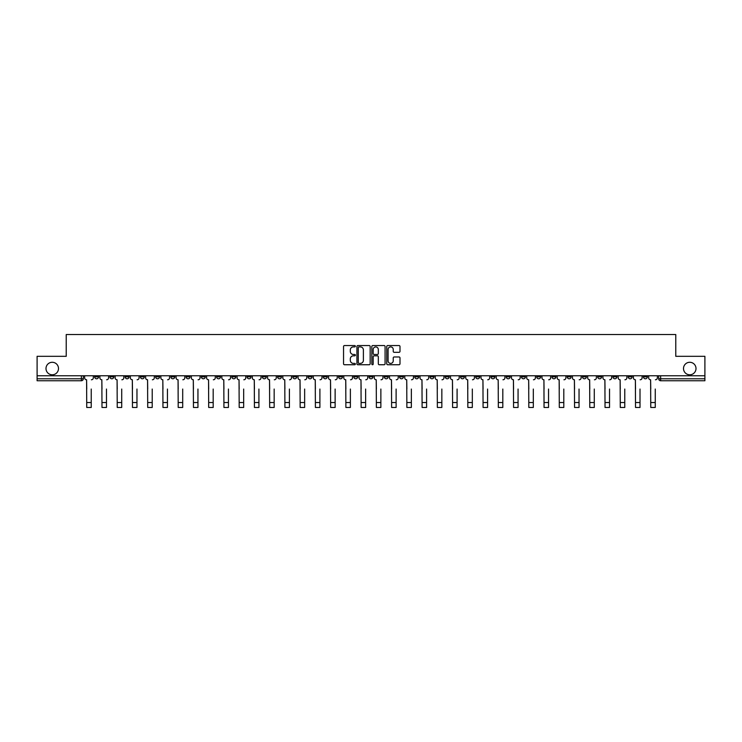 <?xml version="1.0" encoding="UTF-8"?>
<svg xmlns="http://www.w3.org/2000/svg" width="742" height="742" viewBox="0 0 742 742"><rect width="100%" height="100%" fill="white"/><g stroke="black" fill="none" stroke-linecap="round" stroke-linejoin="round"><path stroke-width="1.11" d="M355.362 346.226A0.668 0.668 0 0 0 354.695 345.549L344.501 345.549A0.955 0.955 0 0 0 343.546 346.514L343.546 363.775A0.955 0.955 0 0 0 344.501 364.739L354.695 364.739A0.668 0.668 0 0 0 355.362 364.062A0.668 0.668 0 0 0 354.695 363.394L353.377 363.394A3.07 3.07 0 0 1 350.307 360.324L350.307 358.887A3.07 3.07 0 0 1 353.377 355.817L354.695 355.817A0.668 0.668 0 0 0 355.362 355.149A0.668 0.668 0 0 0 354.695 354.472L353.377 354.472A3.07 3.07 0 0 1 350.307 351.402L350.307 349.964A3.07 3.07 0 0 1 353.377 346.894L354.695 346.894A0.668 0.668 0 0 0 355.362 346.226M683.503 368.533A6.251 6.251 0 0 0 689.754 374.784A6.251 6.251 0 0 0 696.005 368.533A6.251 6.251 0 0 0 689.754 362.281A6.251 6.251 0 0 0 683.503 368.533M45.995 368.533A6.251 6.251 0 0 0 52.246 374.784A6.251 6.251 0 0 0 58.497 368.533A6.251 6.251 0 0 0 52.246 362.281A6.251 6.251 0 0 0 45.995 368.533M597.7 375.767L597.7 376.834L601.614 376.834A1.957 1.957 0 0 1 599.657 378.791A1.957 1.957 0 0 1 597.7 376.834L597.7 375.767M506.239 375.767L506.239 376.834L510.153 376.834A1.957 1.957 0 0 1 508.196 378.791A1.957 1.957 0 0 1 506.239 376.834L506.239 375.767M491 375.767L491 376.834L494.905 376.834A1.957 1.957 0 0 1 492.948 378.791A1.957 1.957 0 0 1 491 376.834L491 375.767M399.53 375.767L399.53 376.834L403.444 376.834A1.957 1.957 0 0 1 401.487 378.791A1.957 1.957 0 0 1 399.53 376.834L399.53 375.767M384.291 375.767L384.291 376.834L388.196 376.834A1.957 1.957 0 0 1 386.248 378.791A1.957 1.957 0 0 1 384.291 376.834L384.291 375.767M369.043 375.767L369.043 376.834L372.957 376.834A1.957 1.957 0 0 1 371 378.791A1.957 1.957 0 0 1 369.043 376.834L369.043 375.767M338.556 375.767L338.556 376.834L342.47 376.834A1.957 1.957 0 0 1 340.513 378.791A1.957 1.957 0 0 1 338.556 376.834L338.556 375.767M308.069 376.834L308.069 375.767L308.069 376.834A1.957 1.957 0 0 0 310.026 378.791A1.957 1.957 0 0 1 308.069 376.834L311.983 376.834A1.957 1.957 0 0 1 310.026 378.791A1.957 1.957 0 0 0 311.983 376.834L311.983 375.767L311.983 376.834M292.83 376.834L292.83 375.767L292.83 376.834A1.957 1.957 0 0 0 294.778 378.791A1.957 1.957 0 0 1 292.83 376.834L296.735 376.834A1.957 1.957 0 0 1 294.778 378.791M277.582 376.834L277.582 375.767L277.582 376.834A1.957 1.957 0 0 0 279.539 378.791A1.957 1.957 0 0 1 277.582 376.834L281.487 376.834A1.957 1.957 0 0 1 279.539 378.791A1.957 1.957 0 0 0 281.487 376.834L281.487 375.767L281.487 376.834M262.334 375.767L262.334 376.834L266.248 376.834A1.957 1.957 0 0 1 264.291 378.791A1.957 1.957 0 0 1 262.334 376.834L262.334 375.767M247.095 375.767L247.095 376.834L251 376.834A1.957 1.957 0 0 1 249.052 378.791A1.957 1.957 0 0 1 247.095 376.834L247.095 375.767M231.847 375.767L231.847 376.834L235.761 376.834A1.957 1.957 0 0 1 233.804 378.791A1.957 1.957 0 0 1 231.847 376.834L231.847 375.767M216.608 376.834L216.608 375.767L216.608 376.834A1.957 1.957 0 0 0 218.565 378.791A1.957 1.957 0 0 1 216.608 376.834L220.513 376.834A1.957 1.957 0 0 1 218.565 378.791M186.121 376.834L186.121 375.767L186.121 376.834A1.957 1.957 0 0 0 188.069 378.791A1.957 1.957 0 0 1 186.121 376.834L190.026 376.834A1.957 1.957 0 0 1 188.069 378.791A1.957 1.957 0 0 0 190.026 376.834L190.026 375.767L190.026 376.834M170.873 376.834L170.873 375.767L170.873 376.834A1.957 1.957 0 0 0 172.83 378.791A1.957 1.957 0 0 1 170.873 376.834L174.787 376.834A1.957 1.957 0 0 1 172.83 378.791A1.957 1.957 0 0 0 174.787 376.834L174.787 375.767L174.787 376.834M155.635 376.834L155.635 375.767L155.635 376.834A1.957 1.957 0 0 0 157.582 378.791A1.957 1.957 0 0 1 155.635 376.834L159.539 376.834A1.957 1.957 0 0 1 157.582 378.791A1.957 1.957 0 0 0 159.539 376.834L159.539 375.767L159.539 376.834M140.386 376.834L140.386 375.767L140.386 376.834A1.957 1.957 0 0 0 142.343 378.791A1.957 1.957 0 0 1 140.386 376.834L144.3 376.834A1.957 1.957 0 0 1 142.343 378.791M125.148 376.834L125.148 375.767L125.148 376.834A1.957 1.957 0 0 0 127.095 378.791A1.957 1.957 0 0 1 125.148 376.834L129.052 376.834A1.957 1.957 0 0 1 127.095 378.791A1.957 1.957 0 0 0 129.052 376.834L129.052 375.767L129.052 376.834M109.899 376.834L109.899 375.767L109.899 376.834A1.957 1.957 0 0 0 111.856 378.791A1.957 1.957 0 0 1 109.899 376.834L113.804 376.834A1.957 1.957 0 0 1 111.856 378.791A1.957 1.957 0 0 0 113.804 376.834L113.804 375.767L113.804 376.834M399.029 352.32A0.955 0.955 0 0 0 399.994 351.356L399.994 346.514A0.955 0.955 0 0 0 399.029 345.549L387.714 345.549A0.955 0.955 0 0 0 386.758 346.514L386.758 363.775A0.955 0.955 0 0 0 387.714 364.739L399.029 364.739A0.955 0.955 0 0 0 399.994 363.775L399.994 357.932A0.955 0.955 0 0 0 399.029 356.967L394.188 356.967A0.955 0.955 0 0 0 393.232 357.932L393.232 360.825A2.569 2.569 0 0 1 390.663 363.394A2.569 2.569 0 0 1 388.094 360.825L388.094 349.463A2.569 2.569 0 0 1 390.663 346.894A2.569 2.569 0 0 1 393.232 349.463L393.232 351.356A0.955 0.955 0 0 0 394.188 352.32L399.029 352.32M37.1 375.767L37.1 356.318L66.224 356.318L66.224 334.531L675.777 334.531L675.777 356.318L704.9 356.318L704.9 375.767L37.1 375.767L37.1 378.791L83.317 378.791L83.317 375.767L83.317 378.791A1.957 1.957 0 0 1 81.37 380.748L37.1 380.748L37.1 378.791M370.165 346.514A0.955 0.955 0 0 0 369.201 345.549L357.885 345.549A0.955 0.955 0 0 0 356.921 346.514L356.921 363.775A0.955 0.955 0 0 0 357.885 364.739L369.201 364.739A0.955 0.955 0 0 0 370.165 363.775L370.165 346.514M372.799 345.549L384.115 345.549A0.955 0.955 0 0 1 385.079 346.514L385.079 363.775A0.955 0.955 0 0 1 384.115 364.739L379.273 364.739A0.955 0.955 0 0 1 378.318 363.775L378.318 356.772A0.955 0.955 0 0 0 377.353 355.817L374.144 355.817A0.955 0.955 0 0 0 373.18 356.772L373.18 364.062A0.668 0.668 0 0 1 372.512 364.739A0.668 0.668 0 0 1 371.835 364.062L371.835 346.514A0.955 0.955 0 0 1 372.799 345.549M658.683 375.767L658.683 378.791L704.9 378.791L704.9 380.748L660.63 380.748A1.957 1.957 0 0 1 658.683 378.791M704.9 375.767L704.9 378.791M647.349 375.767L647.349 376.834A1.957 1.957 0 0 1 645.392 378.791A1.957 1.957 0 0 1 643.435 376.834L647.349 376.834A1.957 1.957 0 0 1 645.392 378.791M643.435 375.767L643.435 376.834M632.101 375.767L632.101 376.834A1.957 1.957 0 0 1 630.144 378.791A1.957 1.957 0 0 1 628.196 376.834A1.957 1.957 0 0 0 630.144 378.791M628.196 375.767L628.196 376.834L632.101 376.834M616.852 375.767L616.852 376.834A1.957 1.957 0 0 1 614.905 378.791A1.957 1.957 0 0 1 612.948 376.834L616.852 376.834M612.948 375.767L612.948 376.834M601.614 375.767L601.614 376.834A1.957 1.957 0 0 1 599.657 378.791M586.365 375.767L586.365 376.834A1.957 1.957 0 0 1 584.418 378.791A1.957 1.957 0 0 1 582.461 376.834L586.365 376.834M582.461 375.767L582.461 376.834M571.127 375.767L571.127 376.834A1.957 1.957 0 0 1 569.17 378.791A1.957 1.957 0 0 1 567.213 376.834L571.127 376.834M567.213 375.767L567.213 376.834M555.879 375.767L555.879 376.834A1.957 1.957 0 0 1 553.931 378.791A1.957 1.957 0 0 1 551.974 376.834A1.957 1.957 0 0 0 553.931 378.791M551.974 375.767L551.974 376.834L555.879 376.834M540.64 375.767L540.64 376.834A1.957 1.957 0 0 1 538.683 378.791A1.957 1.957 0 0 1 536.726 376.834L540.64 376.834M536.726 375.767L536.726 376.834M525.392 375.767L525.392 376.834A1.957 1.957 0 0 1 523.435 378.791A1.957 1.957 0 0 1 521.487 376.834L525.392 376.834M521.487 375.767L521.487 376.834M510.153 375.767L510.153 376.834M494.905 375.767L494.905 376.834L494.905 375.767M479.666 375.767L479.666 376.834A1.957 1.957 0 0 1 477.709 378.791A1.957 1.957 0 0 1 475.752 376.834L479.666 376.834M475.752 375.767L475.752 376.834M464.418 375.767L464.418 376.834A1.957 1.957 0 0 1 462.461 378.791A1.957 1.957 0 0 1 460.513 376.834L464.418 376.834M460.513 375.767L460.513 376.834M449.17 375.767L449.17 376.834A1.957 1.957 0 0 1 447.222 378.791A1.957 1.957 0 0 1 445.265 376.834L449.17 376.834M445.265 375.767L445.265 376.834M433.931 375.767L433.931 376.834A1.957 1.957 0 0 1 431.974 378.791A1.957 1.957 0 0 1 430.017 376.834L433.931 376.834M430.017 375.767L430.017 376.834M418.683 375.767L418.683 376.834A1.957 1.957 0 0 1 416.735 378.791A1.957 1.957 0 0 1 414.778 376.834L418.683 376.834M414.778 375.767L414.778 376.834M403.444 375.767L403.444 376.834A1.957 1.957 0 0 1 401.487 378.791M388.196 375.767L388.196 376.834M372.957 376.834L372.957 375.767L372.957 376.834A1.957 1.957 0 0 1 371 378.791M357.709 375.767L357.709 376.834A1.957 1.957 0 0 1 355.752 378.791A1.957 1.957 0 0 1 353.804 376.834A1.957 1.957 0 0 0 355.752 378.791A1.957 1.957 0 0 0 357.709 376.834L353.804 376.834L353.804 375.767M342.47 376.834L342.47 375.767L342.47 376.834A1.957 1.957 0 0 1 340.513 378.791M327.222 375.767L327.222 376.834A1.957 1.957 0 0 1 325.265 378.791A1.957 1.957 0 0 1 323.317 376.834A1.957 1.957 0 0 0 325.265 378.791M323.317 375.767L323.317 376.834L327.222 376.834M296.735 375.767L296.735 376.834L296.735 375.767M266.248 376.834L266.248 375.767L266.248 376.834A1.957 1.957 0 0 1 264.291 378.791M251 376.834L251 375.767L251 376.834A1.957 1.957 0 0 1 249.052 378.791M235.761 376.834L235.761 375.767L235.761 376.834A1.957 1.957 0 0 1 233.804 378.791M220.513 375.767L220.513 376.834L220.513 375.767M205.274 376.834L205.274 375.767L205.274 376.834A1.957 1.957 0 0 1 203.317 378.791A1.957 1.957 0 0 1 201.36 376.834L205.274 376.834A1.957 1.957 0 0 1 203.317 378.791M201.36 375.767L201.36 376.834M144.3 375.767L144.3 376.834L144.3 375.767M98.565 375.767L98.565 376.834A1.957 1.957 0 0 1 96.608 378.791A1.957 1.957 0 0 1 94.651 376.834A1.957 1.957 0 0 0 96.608 378.791A1.957 1.957 0 0 0 98.565 376.834L98.565 375.767M94.651 375.767L94.651 376.834L98.565 376.834M81.37 375.767L81.37 380.748A1.957 1.957 0 0 0 83.317 378.791M358.942 346.894A0.668 0.668 0 0 0 358.265 347.571L358.265 362.727A0.668 0.668 0 0 0 358.942 363.394L360.334 363.394A3.07 3.07 0 0 0 363.394 360.324L363.394 349.964A3.07 3.07 0 0 0 360.334 346.894L358.942 346.894M378.318 349.51A2.569 2.569 0 0 0 375.749 346.941A2.569 2.569 0 0 0 373.18 349.51L373.18 353.517A0.955 0.955 0 0 0 374.144 354.472L377.353 354.472A0.955 0.955 0 0 0 378.318 353.517L378.318 349.51M84.644 377.817L84.644 375.767L84.644 377.817A1.957 1.957 0 0 0 86.591 379.774L86.74 389.049M86.591 379.774L86.74 407.469L91.238 407.469L91.238 389.049M93.334 377.817L93.334 375.767L93.334 377.817A1.957 1.957 0 0 1 91.387 379.774M91.238 407.469L86.74 407.469M99.882 377.817L99.882 375.767L99.882 377.817A1.957 1.957 0 0 0 101.84 379.774L101.988 389.049M101.84 379.774L101.988 407.469L106.477 407.469L106.477 389.049M108.582 377.817L108.582 375.767L108.582 377.817A1.957 1.957 0 0 1 106.625 379.774M115.131 377.817L115.131 375.767L115.131 377.817A1.957 1.957 0 0 0 117.078 379.774L117.227 389.049M117.078 379.774L117.227 407.469L121.725 407.469L121.725 389.049M123.821 377.817L123.821 375.767L123.821 377.817A1.957 1.957 0 0 1 121.874 379.774M106.477 407.469L101.988 407.469M121.725 407.469L117.227 407.469M130.369 377.817L130.369 375.767L130.369 377.817A1.957 1.957 0 0 0 132.326 379.774L132.475 389.049M132.326 379.774L132.475 407.469L136.964 407.469L136.964 389.049M139.069 377.817L139.069 375.767L139.069 377.817A1.957 1.957 0 0 1 137.112 379.774M145.618 377.817L145.618 375.767L145.618 377.817A1.957 1.957 0 0 0 147.565 379.774L147.714 389.049M147.565 379.774L147.714 407.469L152.212 407.469L152.212 389.049M154.308 377.817L154.308 375.767L154.308 377.817A1.957 1.957 0 0 1 152.36 379.774M160.856 377.817L160.856 375.767L160.856 377.817A1.957 1.957 0 0 0 162.813 379.774L162.962 389.049M162.813 379.774L162.962 407.469L167.451 407.469L167.451 389.049M169.556 377.817L169.556 375.767L169.556 377.817A1.957 1.957 0 0 1 167.599 379.774M136.964 407.469L132.475 407.469M152.212 407.469L147.714 407.469M167.451 407.469L162.962 407.469M176.104 377.817L176.104 375.767L176.104 377.817A1.957 1.957 0 0 0 178.061 379.774L178.201 389.049M178.061 379.774L178.201 407.469L182.699 407.469L182.699 389.049M184.795 377.817L184.795 375.767L184.795 377.817A1.957 1.957 0 0 1 182.847 379.774M182.699 407.469L178.201 407.469M191.343 377.817L191.343 375.767L191.343 377.817A1.957 1.957 0 0 0 193.3 379.774L193.449 389.049M193.3 379.774L193.449 407.469L197.947 407.469L197.947 389.049M200.043 377.817L200.043 375.767L200.043 377.817A1.957 1.957 0 0 1 198.086 379.774M197.947 407.469L193.449 407.469M206.591 377.817L206.591 375.767L206.591 377.817A1.957 1.957 0 0 0 208.548 379.774L208.688 389.049M208.548 379.774L208.688 407.469L213.186 407.469L213.186 389.049M215.291 377.817L215.291 375.767L215.291 377.817A1.957 1.957 0 0 1 213.334 379.774M213.186 407.469L208.688 407.469M221.83 377.817L221.83 375.767L221.83 377.817A1.957 1.957 0 0 0 223.787 379.774L223.936 389.049M223.787 379.774L223.936 407.469L228.434 407.469L228.434 389.049M230.53 377.817L230.53 375.767L230.53 377.817A1.957 1.957 0 0 1 228.573 379.774M228.434 407.469L223.936 407.469M237.078 377.817L237.078 375.767L237.078 377.817A1.957 1.957 0 0 0 239.035 379.774L239.184 389.049M239.035 379.774L239.184 407.469L243.673 407.469L243.673 389.049M245.778 377.817L245.778 375.767L245.778 377.817A1.957 1.957 0 0 1 243.821 379.774M252.326 377.817L252.326 375.767L252.326 377.817A1.957 1.957 0 0 0 254.274 379.774L254.423 389.049M254.274 379.774L254.423 407.469L258.921 407.469L258.921 389.049M261.017 377.817L261.017 375.767L261.017 377.817A1.957 1.957 0 0 1 259.069 379.774M267.565 377.817L267.565 375.767L267.565 377.817A1.957 1.957 0 0 0 269.522 379.774L269.671 389.049M269.522 379.774L269.671 407.469L274.16 407.469L274.16 389.049M276.265 377.817L276.265 375.767L276.265 377.817A1.957 1.957 0 0 1 274.308 379.774M282.813 377.817L282.813 375.767L282.813 377.817A1.957 1.957 0 0 0 284.761 379.774L284.909 389.049M284.761 379.774L284.909 407.469L289.408 407.469L289.408 389.049M291.504 377.817L291.504 375.767L291.504 377.817A1.957 1.957 0 0 1 289.556 379.774M298.052 377.817L298.052 375.767L298.052 377.817A1.957 1.957 0 0 0 300.009 379.774L300.158 389.049M300.009 379.774L300.158 407.469L304.647 407.469L304.647 389.049M306.752 377.817L306.752 375.767L306.752 377.817A1.957 1.957 0 0 1 304.795 379.774M313.3 377.817L313.3 375.767L313.3 377.817A1.957 1.957 0 0 0 315.248 379.774L315.396 389.049M315.248 379.774L315.396 407.469L319.895 407.469L319.895 389.049M321.991 377.817L321.991 375.767L321.991 377.817A1.957 1.957 0 0 1 320.043 379.774M243.673 407.469L239.184 407.469M258.921 407.469L254.423 407.469M274.16 407.469L269.671 407.469M289.408 407.469L284.909 407.469M304.647 407.469L300.158 407.469M319.895 407.469L315.396 407.469M328.539 377.817L328.539 375.767L328.539 377.817A1.957 1.957 0 0 0 330.496 379.774L330.644 389.049M330.496 379.774L330.644 407.469L335.134 407.469L335.134 389.049M337.239 377.817L337.239 375.767L337.239 377.817A1.957 1.957 0 0 1 335.282 379.774M335.134 407.469L330.644 407.469M343.787 377.817L343.787 375.767L343.787 377.817A1.957 1.957 0 0 0 345.744 379.774L345.883 389.049M345.744 379.774L345.883 407.469L350.382 407.469L350.382 389.049M352.487 377.817L352.487 375.767L352.487 377.817A1.957 1.957 0 0 1 350.53 379.774M350.382 407.469L345.883 407.469M359.026 377.817L359.026 375.767L359.026 377.817A1.957 1.957 0 0 0 360.983 379.774L361.131 389.049M360.983 379.774L361.131 407.469L365.63 407.469L365.63 389.049M367.726 377.817L367.726 375.767L367.726 377.817A1.957 1.957 0 0 1 365.769 379.774M365.63 407.469L361.131 407.469M374.274 377.817L374.274 375.767L374.274 377.817A1.957 1.957 0 0 0 376.231 379.774L376.37 389.049M376.231 379.774L376.37 407.469L380.869 407.469L380.869 389.049M382.974 377.817L382.974 375.767L382.974 377.817A1.957 1.957 0 0 1 381.017 379.774M380.869 407.469L376.37 407.469M389.513 377.817L389.513 375.767L389.513 377.817A1.957 1.957 0 0 0 391.47 379.774L391.618 389.049M391.47 379.774L391.618 407.469L396.117 407.469L396.117 389.049M398.213 377.817L398.213 375.767L398.213 377.817A1.957 1.957 0 0 1 396.256 379.774M396.117 407.469L391.618 407.469M404.761 377.817L404.761 375.767L404.761 377.817A1.957 1.957 0 0 0 406.718 379.774L406.866 389.049M406.718 379.774L406.866 407.469L411.356 407.469L411.356 389.049M413.461 377.817L413.461 375.767L413.461 377.817A1.957 1.957 0 0 1 411.504 379.774M411.356 407.469L406.866 407.469M420.009 377.817L420.009 375.767L420.009 377.817A1.957 1.957 0 0 0 421.957 379.774L422.105 389.049M421.957 379.774L422.105 407.469L426.604 407.469L426.604 389.049M428.7 377.817L428.7 375.767L428.7 377.817A1.957 1.957 0 0 1 426.752 379.774M426.604 407.469L422.105 407.469M435.248 377.817L435.248 375.767L435.248 377.817A1.957 1.957 0 0 0 437.205 379.774L437.353 389.049M437.205 379.774L437.353 407.469L441.842 407.469L441.842 389.049M443.948 377.817L443.948 375.767L443.948 377.817A1.957 1.957 0 0 1 441.991 379.774M441.842 407.469L437.353 407.469M450.496 377.817L450.496 375.767L450.496 377.817A1.957 1.957 0 0 0 452.444 379.774L452.592 389.049M452.444 379.774L452.592 407.469L457.091 407.469L457.091 389.049M459.187 377.817L459.187 375.767L459.187 377.817A1.957 1.957 0 0 1 457.239 379.774M457.091 407.469L452.592 407.469M465.735 377.817L465.735 375.767L465.735 377.817A1.957 1.957 0 0 0 467.692 379.774L467.84 389.049M467.692 379.774L467.84 407.469L472.329 407.469L472.329 389.049M474.435 377.817L474.435 375.767L474.435 377.817A1.957 1.957 0 0 1 472.478 379.774M472.329 407.469L467.84 407.469M480.983 377.817L480.983 375.767L480.983 377.817A1.957 1.957 0 0 0 482.931 379.774L483.079 389.049M482.931 379.774L483.079 407.469L487.577 407.469L487.577 389.049M489.674 377.817L489.674 375.767L489.674 377.817A1.957 1.957 0 0 1 487.726 379.774M487.577 407.469L483.079 407.469M496.222 377.817L496.222 375.767L496.222 377.817A1.957 1.957 0 0 0 498.179 379.774L498.327 389.049M498.179 379.774L498.327 407.469L502.816 407.469L502.816 389.049M504.922 377.817L504.922 375.767L504.922 377.817A1.957 1.957 0 0 1 502.965 379.774M502.816 407.469L498.327 407.469M511.47 377.817L511.47 375.767L511.47 377.817A1.957 1.957 0 0 0 513.427 379.774L513.566 389.049M513.427 379.774L513.566 407.469L518.064 407.469L518.064 389.049M520.17 377.817L520.17 375.767L520.17 377.817A1.957 1.957 0 0 1 518.213 379.774M518.064 407.469L513.566 407.469M526.709 377.817L526.709 375.767L526.709 377.817A1.957 1.957 0 0 0 528.666 379.774L528.814 389.049M528.666 379.774L528.814 407.469L533.312 407.469L533.312 389.049M535.409 377.817L535.409 375.767L535.409 377.817A1.957 1.957 0 0 1 533.452 379.774M533.312 407.469L528.814 407.469M541.957 377.817L541.957 375.767L541.957 377.817A1.957 1.957 0 0 0 543.914 379.774L544.053 389.049M543.914 379.774L544.053 407.469L548.551 407.469L548.551 389.049M550.657 377.817L550.657 375.767L550.657 377.817A1.957 1.957 0 0 1 548.7 379.774M548.551 407.469L544.053 407.469M557.205 377.817L557.205 375.767L557.205 377.817A1.957 1.957 0 0 0 559.153 379.774L559.301 389.049M559.153 379.774L559.301 407.469L563.799 407.469L563.799 389.049M565.896 377.817L565.896 375.767L565.896 377.817A1.957 1.957 0 0 1 563.939 379.774M563.799 407.469L559.301 407.469M572.444 377.817L572.444 375.767L572.444 377.817A1.957 1.957 0 0 0 574.401 379.774L574.549 389.049M574.401 379.774L574.549 407.469L579.038 407.469L579.038 389.049M581.144 377.817L581.144 375.767L581.144 377.817A1.957 1.957 0 0 1 579.187 379.774M579.038 407.469L574.549 407.469M587.692 377.817L587.692 375.767L587.692 377.817A1.957 1.957 0 0 0 589.64 379.774L589.788 389.049M589.64 379.774L589.788 407.469L594.286 407.469L594.286 389.049M596.383 377.817L596.383 375.767L596.383 377.817A1.957 1.957 0 0 1 594.435 379.774M594.286 407.469L589.788 407.469M602.931 377.817L602.931 375.767L602.931 377.817A1.957 1.957 0 0 0 604.888 379.774L605.036 389.049M604.888 379.774L605.036 407.469L609.525 407.469L609.525 389.049M611.631 377.817L611.631 375.767L611.631 377.817A1.957 1.957 0 0 1 609.674 379.774M609.525 407.469L605.036 407.469M618.179 377.817L618.179 375.767L618.179 377.817A1.957 1.957 0 0 0 620.126 379.774L620.275 389.049M620.126 379.774L620.275 407.469L624.773 407.469L624.773 389.049M626.869 377.817L626.869 375.767L626.869 377.817A1.957 1.957 0 0 1 624.922 379.774M624.773 407.469L620.275 407.469M633.418 377.817L633.418 375.767L633.418 377.817A1.957 1.957 0 0 0 635.375 379.774L635.523 389.049M635.375 379.774L635.523 407.469L640.012 407.469L640.012 389.049M642.118 377.817L642.118 375.767L642.118 377.817A1.957 1.957 0 0 1 640.161 379.774M640.012 407.469L635.523 407.469M648.666 377.817L648.666 375.767L648.666 377.817A1.957 1.957 0 0 0 650.613 379.774L650.762 389.049M650.613 379.774L650.762 407.469L655.26 407.469L655.26 389.049M657.356 377.817L657.356 375.767L657.356 377.817A1.957 1.957 0 0 1 655.409 379.774M655.26 407.469L650.762 407.469M660.63 375.767L660.63 380.748M91.238 402.535L86.74 402.535M106.477 402.535L101.988 402.535M121.725 402.535L117.227 402.535M136.964 402.535L132.475 402.535M152.212 402.535L147.714 402.535M167.451 402.535L162.962 402.535M182.699 402.535L178.201 402.535M197.947 402.535L193.449 402.535M213.186 402.535L208.688 402.535M228.434 402.535L223.936 402.535M243.673 402.535L239.184 402.535M258.921 402.535L254.423 402.535M274.16 402.535L269.671 402.535M289.408 402.535L284.909 402.535M304.647 402.535L300.158 402.535M319.895 402.535L315.396 402.535M335.134 402.535L330.644 402.535M350.382 402.535L345.883 402.535M365.63 402.535L361.131 402.535M380.869 402.535L376.37 402.535M396.117 402.535L391.618 402.535M411.356 402.535L406.866 402.535M426.604 402.535L422.105 402.535M441.842 402.535L437.353 402.535M457.091 402.535L452.592 402.535M472.329 402.535L467.84 402.535M487.577 402.535L483.079 402.535M502.816 402.535L498.327 402.535M518.064 402.535L513.566 402.535M533.312 402.535L528.814 402.535M548.551 402.535L544.053 402.535M563.799 402.535L559.301 402.535M579.038 402.535L574.549 402.535M594.286 402.535L589.788 402.535M609.525 402.535L605.036 402.535M624.773 402.535L620.275 402.535M640.012 402.535L635.523 402.535M655.26 402.535L650.762 402.535"/></g></svg>
